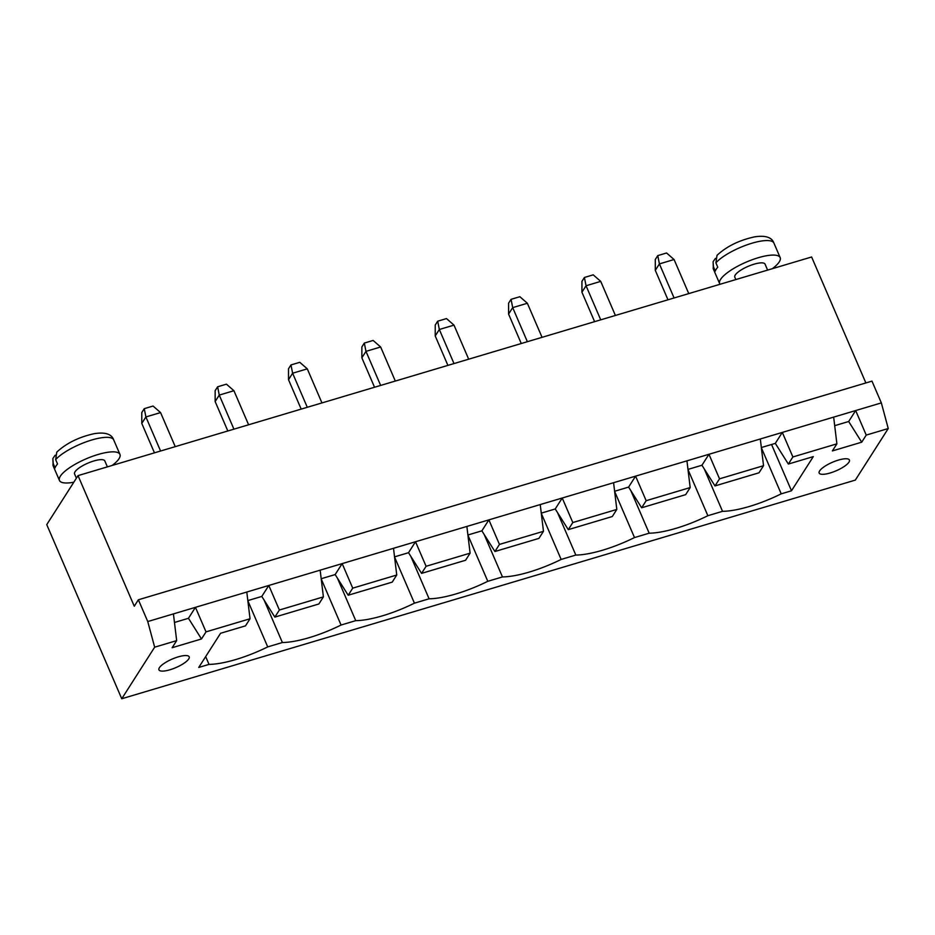 <?xml version="1.0" encoding="UTF-8"?>
<svg xmlns="http://www.w3.org/2000/svg" width="935" height="935" viewBox="0 0 935 935"><rect width="100%" height="100%" fill="white"/><g stroke="black" fill="none" stroke-linecap="round" stroke-linejoin="round"><path stroke-width="1.4" d="M865.868 382.953L811.615 256.985L78.026 475.623L46.75 524.617L121.749 698.749L154.661 647.184L147.753 621.553L138.38 599.779L871.969 381.129L881.343 402.903L888.25 428.534L855.326 480.099L121.749 698.749M138.38 599.779L134.266 606.231L78.026 475.623M147.753 621.553L881.343 402.903M301.187 409.121L288.506 379.668L292.62 373.229L307.288 407.298M288.506 379.668L288.506 368.799L290.972 364.93L292.62 373.229L307.288 368.846L321.956 402.927M227.824 430.977L215.144 401.536L219.257 395.084L233.925 429.165M215.144 401.536L215.155 390.666L217.621 386.798L219.257 395.084L233.925 390.713L248.605 424.782M107.385 466.881L104.814 460.908A16.468 4.652 156.7 0 0 87.855 463.152A16.468 4.652 156.7 0 0 74.566 473.94L76.389 478.182M154.462 452.844L141.781 423.403L145.895 416.952L160.575 451.021M141.781 423.403L141.793 412.534L144.259 408.665L145.895 416.952L160.575 412.58L175.242 446.649M521.262 343.519L508.582 314.078L512.696 307.627L527.363 341.696M508.582 314.078L508.582 303.209L511.059 299.34L512.696 307.627L527.363 303.256L542.043 337.325M447.9 365.386L435.219 335.945L439.333 329.494L454.001 363.563M435.219 335.945L435.231 325.064L437.697 321.196L439.333 329.494L454.001 325.123L468.68 359.192M374.538 387.254L361.857 357.801L365.971 351.361L380.65 346.99L395.318 381.059M361.857 357.801L361.868 346.932L364.334 343.063L365.971 351.361L380.65 385.43M594.613 321.652L581.932 292.211L586.046 285.759L600.726 319.84M581.932 292.211L581.944 281.341L584.41 277.473L586.046 285.759L600.726 281.388L615.394 315.457M667.976 299.796L655.295 270.344L659.409 263.904L674.088 297.973M655.295 270.344L655.306 259.474L657.772 255.606L659.409 263.904L674.077 259.521L688.756 293.602M767.612 270.098L765.052 264.126A16.468 4.652 156.7 0 0 748.082 266.37A16.468 4.652 156.7 0 0 734.793 277.157L735.833 279.565M154.661 647.184L176.668 640.627L172.145 647.71L201.493 638.967L206.016 631.873L250.031 618.76L245.508 625.854L220.566 633.287L198.746 667.45L209.019 664.388A59.84 16.9 156.7 0 0 267.714 646.891L282.382 642.52A59.84 16.9 156.7 0 0 341.065 625.036L355.744 620.653A59.84 16.9 156.7 0 0 414.427 603.168L429.095 598.797A59.84 16.9 156.7 0 0 487.789 581.301L502.457 576.93A59.84 16.9 156.7 0 0 561.14 559.434L575.82 555.063A59.84 16.9 156.7 0 0 634.503 537.567L649.171 533.195A59.84 16.9 156.7 0 0 707.865 515.711L722.533 511.328A59.84 16.9 156.7 0 0 781.216 493.844L791.489 490.781L813.298 456.619L788.357 464.052L792.88 456.958L836.895 443.844L832.372 450.927L861.719 442.185L866.242 435.091L888.25 428.534M173.431 613.898L176.668 640.627M866.242 435.091L855.665 410.547L848.676 421.51L834.698 425.67M206.016 631.873L195.438 607.341L188.449 618.292L174.471 622.465M246.793 592.03L250.031 618.76M320.156 570.163L323.393 596.892L279.378 610.017L268.801 585.474L261.8 596.425L247.833 600.597M393.506 548.296L396.744 575.025L352.729 588.15L342.163 563.606L335.162 574.569L321.184 578.73M792.88 456.958L782.314 432.414L775.314 443.377L761.335 447.538M833.658 417.115L836.895 443.844M466.869 526.44L470.106 553.158L426.091 566.283L415.514 541.739L408.525 552.702L394.547 556.863M760.307 438.971L763.544 465.7L719.529 478.825L708.952 454.281L701.951 465.244L687.985 469.405M540.231 504.573L543.469 531.302L499.454 544.415L488.876 519.872L481.876 530.835L467.909 534.995M686.944 460.838L690.182 487.567L646.167 500.692L635.59 476.149L628.601 487.1L614.622 491.272M613.582 482.705L616.819 509.435L572.804 522.548L562.239 498.016L555.238 508.967L541.26 513.14M290.972 364.93L299.784 362.312L307.288 368.846M217.621 386.798L226.422 384.168L233.925 390.713M112.13 465.466A32.935 9.303 156.7 0 0 119.037 458.676A32.935 9.303 156.7 0 0 119.949 454.398A32.935 9.303 156.7 0 0 86.008 458.886A32.935 9.303 156.7 0 0 59.443 480.45A32.935 9.303 156.7 0 0 73.83 482.203M144.259 408.665L153.06 406.035L160.575 412.58M511.059 299.34L519.86 296.711L527.363 303.256M437.697 321.196L446.498 318.578L454.001 325.123M364.334 343.063L373.135 340.445L380.65 346.99M584.41 277.473L593.211 274.843L600.726 281.388M657.772 255.606L666.573 252.988L674.077 259.521M772.357 268.672A32.935 9.303 156.7 0 0 779.264 261.894A32.935 9.303 156.7 0 0 780.176 257.616A32.935 9.303 156.7 0 0 746.247 262.104A32.935 9.303 156.7 0 0 719.669 283.667A32.935 9.303 156.7 0 0 720.032 284.275M201.493 638.967L188.449 618.292M861.719 442.185L848.676 421.51M323.393 596.892L318.858 603.987L274.843 617.1L261.8 596.425M396.744 575.025L392.221 582.119L348.206 595.233L335.162 574.569M470.106 553.158L465.583 560.252L421.568 573.377L408.525 552.702M543.469 531.302L538.934 538.385L494.919 551.51L481.876 530.835M616.819 509.435L612.296 516.529L568.281 529.642L555.238 508.967M690.182 487.567L685.659 494.662L641.644 507.775L628.601 487.1M763.544 465.7L759.01 472.794L714.995 485.919L701.951 465.244M788.357 464.052L775.314 443.377M209.019 664.388L205.677 656.604M791.489 490.781L771.562 444.499M267.714 646.891L247.857 600.796M781.216 493.844L761.359 447.736M282.382 642.52L264.091 600.048M722.533 511.328L704.242 468.867M341.065 625.036L321.208 578.929M707.865 515.711L688.008 469.604M355.744 620.653L337.453 578.192M649.171 533.195L630.88 490.735M414.427 603.168L394.57 557.061M634.503 537.567L614.646 491.471M429.095 598.797L410.804 556.325M575.82 555.063L557.529 512.59M487.789 581.301L467.932 535.194M561.14 559.434L541.283 513.327M502.457 576.93L484.166 534.458M848.957 462.171A16.468 4.652 156.7 0 0 849.412 460.032A16.468 4.652 156.7 0 0 832.454 462.264A16.468 4.652 156.7 0 0 819.165 473.052A16.468 4.652 156.7 0 0 833.132 472A16.468 4.652 156.7 0 0 848.957 462.171M188.73 658.953A16.468 4.652 156.7 0 0 189.186 656.814A16.468 4.652 156.7 0 0 172.215 659.058A16.468 4.652 156.7 0 0 158.938 669.834A16.468 4.652 156.7 0 0 172.905 668.794A16.468 4.652 156.7 0 0 188.73 658.953M279.378 610.017L274.843 617.1M352.729 588.15L348.206 595.233M426.091 566.283L421.568 573.377M719.529 478.825L714.995 485.919M499.454 544.415L494.919 551.51M646.167 500.692L641.644 507.775M572.804 522.548L568.281 529.642M55.668 459.623L56.79 452.108C66.42 443.19 78.914 437.031 94.295 433.653C105.176 431.958 111.639 434.039 113.696 439.882A32.935 9.303 156.7 0 0 88.042 441.18A32.935 9.303 156.7 0 0 55.668 459.623L57.538 463.982A32.935 9.303 156.7 0 0 55.971 466.016A32.935 9.303 156.7 0 0 55.071 467.851L53.202 463.491L52.863 458.512L55.188 455.193M715.894 262.84L717.016 255.325C726.647 246.408 739.141 240.248 754.522 236.871C765.403 235.176 771.866 237.256 773.923 243.1A32.935 9.303 156.7 0 0 748.269 244.397A32.935 9.303 156.7 0 0 715.894 262.84L717.764 267.2A32.935 9.303 156.7 0 0 716.198 269.233A32.935 9.303 156.7 0 0 715.298 271.068L713.428 266.709L713.089 261.73L715.415 258.411M53.202 463.491A32.935 9.303 156.7 0 0 53.19 465.946L59.443 480.45M713.428 266.709A32.935 9.303 156.7 0 0 713.417 269.163L719.669 283.667M113.696 439.882L119.949 454.398M773.923 243.1L780.176 257.616M52.863 458.512L53.19 465.946M713.089 261.73L713.417 269.163"/></g></svg>
